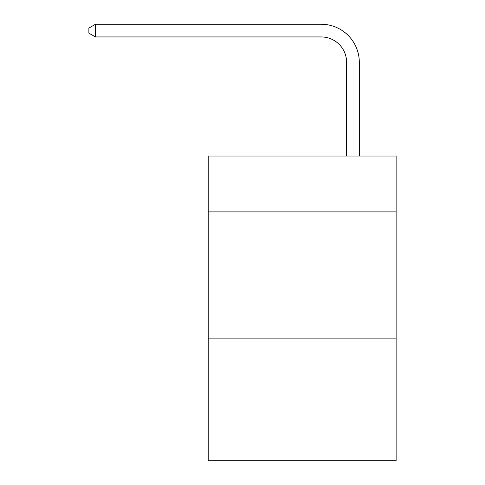 <?xml version="1.0" encoding="UTF-8"?>
<svg xmlns="http://www.w3.org/2000/svg" width="485" height="485" viewBox="0 0 485 485"><rect width="100%" height="100%" fill="white"/><g stroke="black" fill="none" stroke-linecap="round" stroke-linejoin="round"><path stroke-width="0.73" d="M396.124 211.903L396.124 156.037L208.223 156.037L208.223 211.903L396.124 211.903L396.124 460.75L208.223 460.75L208.223 211.903M396.124 338.863L208.223 338.863M346.611 156.037L346.611 62.341A25.39 25.39 -178.2 0 0 321.216 36.945L95.478 36.945L88.876 33.138L88.876 28.057L95.478 24.25L321.216 24.25A38.091 38.091 1.8 0 1 359.306 62.341L359.306 156.037M346.611 62.341A25.39 25.39 -178.2 0 0 321.216 36.945A25.39 25.39 -178.2 0 1 346.611 62.341A25.39 25.39 -178.2 0 0 321.216 36.945A25.39 25.39 -178.2 0 1 346.611 62.341A25.39 25.39 -178.2 0 0 321.216 36.945A25.39 25.39 -178.2 0 1 346.611 62.341A25.39 25.39 -178.2 0 0 321.216 36.945A25.39 25.39 -178.2 0 1 346.611 62.341A25.39 25.39 -178.2 0 0 321.216 36.945A25.39 25.39 -178.2 0 1 346.611 62.341A25.39 25.39 -178.2 0 0 321.216 36.945A25.39 25.39 -178.2 0 1 346.611 62.341A25.39 25.39 -178.2 0 0 321.216 36.945A25.39 25.39 -178.2 0 1 346.611 62.341A25.39 25.39 -178.2 0 0 321.216 36.945A25.39 25.39 -178.2 0 1 346.611 62.341A25.39 25.39 -178.2 0 0 321.216 36.945A25.39 25.39 -178.2 0 1 346.611 62.341A25.39 25.39 -178.2 0 0 321.216 36.945A25.39 25.39 -178.2 0 1 346.611 62.341A25.39 25.39 -178.2 0 0 321.216 36.945A25.39 25.39 -178.2 0 1 346.611 62.341A25.39 25.39 -178.2 0 0 321.216 36.945A25.39 25.39 -178.2 0 1 346.611 62.341A25.39 25.39 -178.2 0 0 321.216 36.945A25.39 25.39 -178.2 0 1 346.611 62.341A25.39 25.39 -178.2 0 0 321.216 36.945A25.39 25.39 -178.2 0 1 346.611 62.341A25.39 25.39 -178.2 0 0 321.216 36.945A25.39 25.39 -178.2 0 1 346.611 62.341A25.39 25.39 -178.2 0 0 321.216 36.945A25.39 25.39 -178.2 0 1 346.611 62.341A25.39 25.39 -178.2 0 0 321.216 36.945A25.39 25.39 -178.2 0 1 346.611 62.341A25.39 25.39 -178.2 0 0 321.216 36.945A25.39 25.39 -178.2 0 1 346.611 62.341A25.39 25.39 -178.2 0 0 321.216 36.945A25.39 25.39 -178.2 0 1 346.611 62.341A25.39 25.39 -178.2 0 0 321.216 36.945A25.39 25.39 -178.2 0 1 346.611 62.341A25.39 25.39 -178.2 0 0 321.216 36.945A25.39 25.39 -178.2 0 1 346.611 62.341A25.39 25.39 -178.2 0 0 321.216 36.945A25.39 25.39 -178.2 0 1 346.611 62.341A25.39 25.39 -178.2 0 0 321.216 36.945A25.39 25.39 -178.2 0 1 346.611 62.341M95.478 36.945L95.478 24.25L321.216 24.25"/></g></svg>
